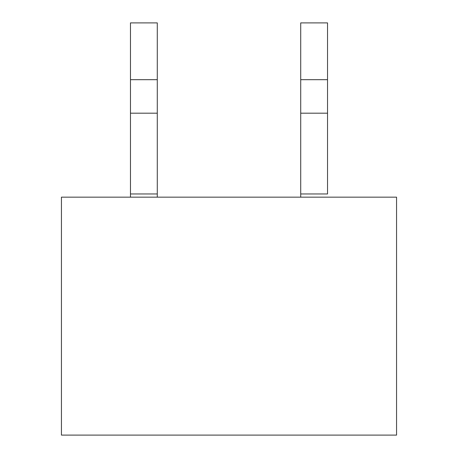 <?xml version="1.0" encoding="UTF-8"?>
<svg xmlns="http://www.w3.org/2000/svg" width="458" height="458" viewBox="0 0 458 458"><rect width="100%" height="100%" fill="white"/><g stroke="black" fill="none" stroke-linecap="round" stroke-linejoin="round"><path stroke-width="0.69" d="M396.559 197.163L396.559 435.1L61.441 435.1L61.441 197.163L61.441 435.1L396.559 435.1L396.559 197.163L61.441 197.163L396.559 197.163M327.527 193.963L300.717 193.963L300.717 197.163L300.717 193.963L327.527 193.963L327.527 113.183L300.717 113.183L300.717 193.963L300.717 113.183L327.527 113.183L327.527 79.686L300.717 79.686L300.717 113.183L300.717 79.686L327.527 79.686L327.527 22.9L300.717 22.9L300.717 79.686L300.717 22.9L327.527 22.9L327.527 193.963M130.473 22.9L157.283 22.9L130.473 22.9L130.473 79.686L157.283 79.686L157.283 22.9L157.283 79.686L130.473 79.686L130.473 113.183L157.283 113.183L157.283 79.686L157.283 113.183L130.473 113.183L130.473 193.963L157.283 193.963L157.283 113.183L157.283 193.963L130.473 193.963L130.473 197.163L130.473 22.9M157.283 197.163L157.283 193.963L157.283 197.163"/></g></svg>
